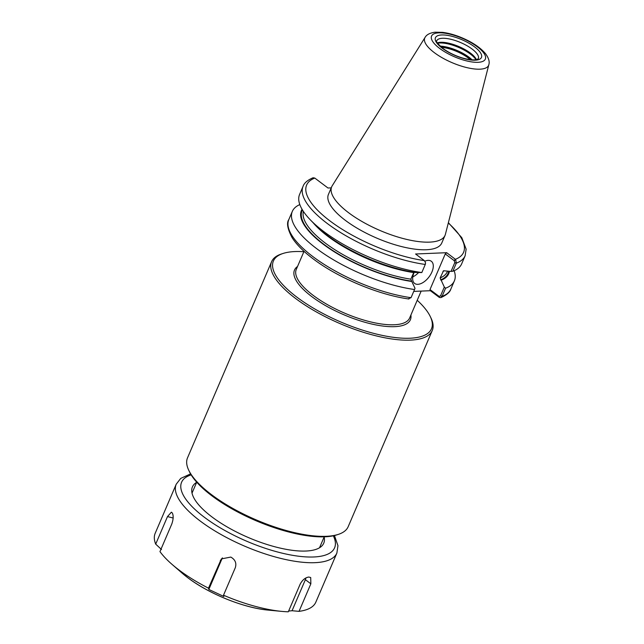 <?xml version="1.0" encoding="UTF-8"?>
<svg xmlns="http://www.w3.org/2000/svg" width="644" height="644" viewBox="0 0 644 644"><rect width="100%" height="100%" fill="white"/><g stroke="black" fill="none" stroke-linecap="round" stroke-linejoin="round"><path stroke-width="0.97" d="M448.385 222.687L461.812 237.692L466.135 249.188L465.113 255.805L461.643 263.895A88.156 30.236 -156.8 0 1 452.845 271.245L456.314 263.154L455.686 259.516L446.67 252.698L415.573 253.994L424.34 260.603L425.451 262.454L425.386 264.185L421.812 272.549A88.156 30.236 -156.8 0 1 310.319 219.846A88.156 30.236 -156.8 0 1 299.589 194.44L303.058 186.349A88.156 30.236 -156.8 0 0 338.189 231.043A88.156 30.236 -156.8 0 0 425.281 264.459M455.686 259.516L454.294 260.731L454.769 262.68L451.017 271.438L452.845 271.245M451.017 271.438L443.547 270.746L440.142 277.942L444.32 287.071L440.528 295.902L439.023 296.353L439.417 297.488L440.882 297.608L442.074 296.377L445.576 288.214L444.32 287.071M331.233 187.871L327.989 188.008L314.787 178.066L313.048 177.76C307.486 180.167 304.161 183.033 303.058 186.349M488.82 64.762L445.415 234.287A61.663 21.147 -156.8 0 1 445.052 235.35L441.784 242.973A61.663 21.147 -156.8 0 1 426.344 249.743A61.663 21.147 -156.8 0 1 359.851 229.763A61.663 21.147 -156.8 0 1 328.44 194.391L331.7 186.768A61.663 21.147 -156.8 0 1 332.224 185.77L425.056 37.433A34.736 11.914 -156.8 0 0 434.281 52.615A34.736 11.914 -156.8 0 0 479.917 69.182A34.736 11.914 -156.8 0 0 488.82 64.762C489.81 61.76 488.74 58.097 485.6 53.766C480.666 47.873 473.115 42.689 462.947 38.229C455.775 35.13 448.989 33.182 442.581 32.361L435.038 32.2C429.894 32.925 426.561 34.663 425.056 37.433M421.812 272.549L415.646 272.501A80.146 27.491 -156.8 0 1 314.997 224.684L310.319 219.846M413.73 291.402L430.377 290.71L439.417 297.488M454.141 270.722A88.156 30.236 -156.8 0 1 454.374 280.865A88.156 30.236 -156.8 0 1 445.576 288.214M449.383 271.39A80.146 27.491 -156.8 0 1 441.108 280.253M302.06 209.284A80.146 27.491 -156.8 0 0 331.394 249.953A80.146 27.491 -156.8 0 0 411.798 281.476L415.01 288.295L414.543 289.518A88.156 30.236 -156.8 0 1 327.45 256.103A88.156 30.236 -156.8 0 1 292.32 211.409A88.156 30.236 -156.8 0 1 299.822 204.583M414.543 289.518L411.041 297.681L408.32 298.792M425.467 263.903L425.451 262.454M439.023 296.353L429.999 289.55L430.377 290.71M454.294 260.731L445.262 253.929L446.67 252.698M412.804 276.88A13.87 7.583 127 0 0 418.576 272.581M424.887 261.166A13.87 7.583 -53 0 1 428.107 260.377A13.87 7.583 -53 0 1 431.327 261.271A13.87 7.583 -53 0 1 430.651 274.497A13.87 7.583 -53 0 1 417.843 284.326A13.87 7.583 -53 0 1 414.631 283.432A13.87 7.583 -53 0 1 414.229 272.283M445.262 253.929L429.999 289.55M411.798 281.476L410.832 279.166L413.883 272.227M441.518 47.35A22.194 7.615 -156.8 0 1 470.289 59.683M437.598 43.237A23.305 7.994 -156.8 0 1 439.796 42.979A23.305 7.994 -156.8 0 1 475.972 59.683M437.373 42.866A22.612 7.752 -156.8 0 1 440.705 42.295A22.612 7.752 -156.8 0 1 461.651 47.817A22.612 7.752 -156.8 0 1 476.391 59.594M445.052 235.35A61.663 21.147 -156.8 0 1 429.612 242.128A61.663 21.147 -156.8 0 1 363.119 222.148A61.663 21.147 -156.8 0 1 331.7 186.768M417.223 300.289A86.006 29.503 -156.8 0 1 430.281 316.542L431.021 318.088A87.391 29.978 -156.8 0 1 432.261 330.525A87.391 29.978 -156.8 0 1 410.373 340.129A87.391 29.978 -156.8 0 1 316.132 311.809A87.391 29.978 -156.8 0 1 271.607 261.665A87.391 29.978 -156.8 0 1 281.46 253.986L283.094 253.454A86.006 29.503 -156.8 0 1 294.928 251.563A86.006 29.503 -156.8 0 1 303.871 251.707M430.281 316.542A86.006 29.503 -156.8 0 1 409.954 338.229A86.006 29.503 -156.8 0 1 304.499 302.551A86.006 29.503 -156.8 0 1 283.094 253.454M432.261 330.525L348.171 526.703A87.391 29.978 -156.8 0 1 338.317 534.391L336.683 534.914A86.006 29.503 -156.8 0 1 324.85 536.806A86.006 29.503 -156.8 0 1 246.04 516.198A86.006 29.503 -156.8 0 1 189.497 471.835L188.756 470.289A87.391 29.978 -156.8 0 1 187.517 457.852L271.607 261.665M338.317 534.391A87.391 29.978 -156.8 0 1 326.291 536.307A87.391 29.978 -156.8 0 1 246.217 515.369A87.391 29.978 -156.8 0 1 188.756 470.289M161.507 549.517L155.695 544.124L167.496 516.577L171.393 512.173L172.359 513.043C173.59 515.772 173.397 519.442 171.771 524.063L159.962 551.61A87.391 29.978 -156.8 0 0 172.004 564.345A87.391 29.978 -156.8 0 0 208.503 588.173L221.351 558.903L230.802 557.076C235.205 559.604 236.71 563.13 235.318 567.67L223.508 595.217L223.838 596.481L208.825 589.445L222.148 558.372A8.324 7.784 39.1 0 1 222.381 557.873M208.825 589.445L208.503 588.173M155.695 544.124A87.391 29.978 -156.8 0 1 155.18 533.312L176.223 484.208A87.391 29.978 -156.8 0 0 200.187 521.004A87.391 29.978 -156.8 0 0 314.988 562.671A87.391 29.978 -156.8 0 0 336.876 553.067L315.826 602.172A87.391 29.978 -156.8 0 1 299.049 611.349L292.054 610.737L288.633 611.043M299.049 611.349L310.851 583.802L310.714 577.547L308.83 577.04C305.304 577.539 302.398 579.946 300.12 584.253L288.311 611.8A87.391 29.978 -156.8 0 1 281.75 611.381A87.391 29.978 -156.8 0 1 223.508 595.217M305.956 577.909A8.324 4.548 -53 0 1 305.369 579.672L292.054 610.737M324.149 536.975A71.444 24.504 -156.8 0 1 315.697 549.469A71.444 24.504 -156.8 0 1 305.86 551.039A71.444 24.504 -156.8 0 1 240.405 533.924A71.444 24.504 -156.8 0 1 193.433 497.071A71.444 24.504 -156.8 0 1 196.653 482.324M465.113 255.805A88.156 30.236 -156.8 0 1 456.314 263.154L454.769 262.68M448.296 223.017A85.386 29.286 -156.8 0 1 455.437 259.299L454.028 260.53M424.34 260.603A85.386 29.286 -156.8 0 1 330.05 220.989A85.386 29.286 -156.8 0 1 314.787 178.066M454.374 280.865L450.872 289.027A88.156 30.236 -156.8 0 1 442.074 296.377L440.528 295.902M411.041 297.681A88.156 30.236 -156.8 0 1 323.956 264.265A88.156 30.236 -156.8 0 1 288.818 219.572L292.32 211.409M439.144 297.311L438.757 296.151M413.657 272.581A78.029 26.766 -156.8 0 1 313.209 222.84M444.255 270.77A78.029 26.766 -156.8 0 1 442.967 271.349M410.832 279.166A78.029 26.766 -156.8 0 1 335.862 250.347A78.029 26.766 -156.8 0 1 303.421 211.457M447.435 271.341L447.29 271.679A78.029 26.766 -156.8 0 1 440.142 277.942M411.291 281.098A79.421 27.241 -156.8 0 1 332.232 250.162A79.421 27.241 -156.8 0 1 302.479 209.992M448.667 271.374A79.421 27.241 -156.8 0 1 440.601 279.866M441.261 47.141A22.612 7.752 -156.8 0 1 470.611 59.715M440.134 46.135A23.305 7.994 -156.8 0 1 472.116 59.844M442.428 38.286A22.612 7.752 -156.8 0 1 466.811 45.611A22.612 7.752 -156.8 0 1 478.331 58.58L477.446 59.256C477.043 59.586 473.412 60.979 462.65 58.057C455.067 55.746 448.474 52.534 442.863 48.413C437.461 43.462 435.425 40.91 436.761 40.765A22.612 7.752 -156.8 0 1 442.428 38.286M475.192 60.198A25.036 8.589 -156.8 0 1 442.299 48.252A25.036 8.589 -156.8 0 1 441.704 34.961A25.036 8.589 -156.8 0 1 474.596 46.899A25.036 8.589 -156.8 0 1 475.192 60.198M478.009 62.315A29.246 10.03 -156.8 0 1 439.586 48.372A29.246 10.03 -156.8 0 1 438.886 32.844A29.246 10.03 -156.8 0 1 477.309 46.787A29.246 10.03 -156.8 0 1 478.009 62.315M410.896 315.045A63.048 21.622 -156.8 0 1 394.603 326.669A63.048 21.622 -156.8 0 1 311.785 296.602A63.048 21.622 -156.8 0 1 297.544 266.463M421.16 291.096L409.632 317.991A61.663 21.147 -156.8 0 1 394.192 324.769A61.663 21.147 -156.8 0 1 313.193 295.371A61.663 21.147 -156.8 0 1 296.28 269.409L304.032 251.329M167.496 516.577L173.139 518.018M220.304 560.626L222.148 558.372M281.75 611.381L268.298 610.11A68.562 23.514 -156.8 0 1 187.807 577.724A68.562 23.514 -156.8 0 1 182.204 573.208L172.004 564.345M310.851 583.802L305.369 579.672M333.326 535.808A83.229 28.545 -156.8 0 1 313.749 556.98A83.229 28.545 -156.8 0 1 204.414 517.293A83.229 28.545 -156.8 0 1 191.171 474.878M450.872 289.027C450.027 292.11 446.695 294.968 440.882 297.608M408.956 299.001C379.388 295.033 339.316 278.401 314.409 259.79C304.145 252.215 296.715 244.849 292.118 237.684C287.522 228.974 286.419 222.937 288.818 219.572M425.386 264.185L425.515 263.774M196.71 482.187L192.025 493.119M324.214 536.83L319.529 547.762M336.876 553.067L337.963 545.71L334.453 535.55M190.576 473.887L180.706 478.42L176.223 484.208M268.298 610.11C244.173 608.065 208.809 593.824 187.855 577.765L182.204 573.208"/></g></svg>
